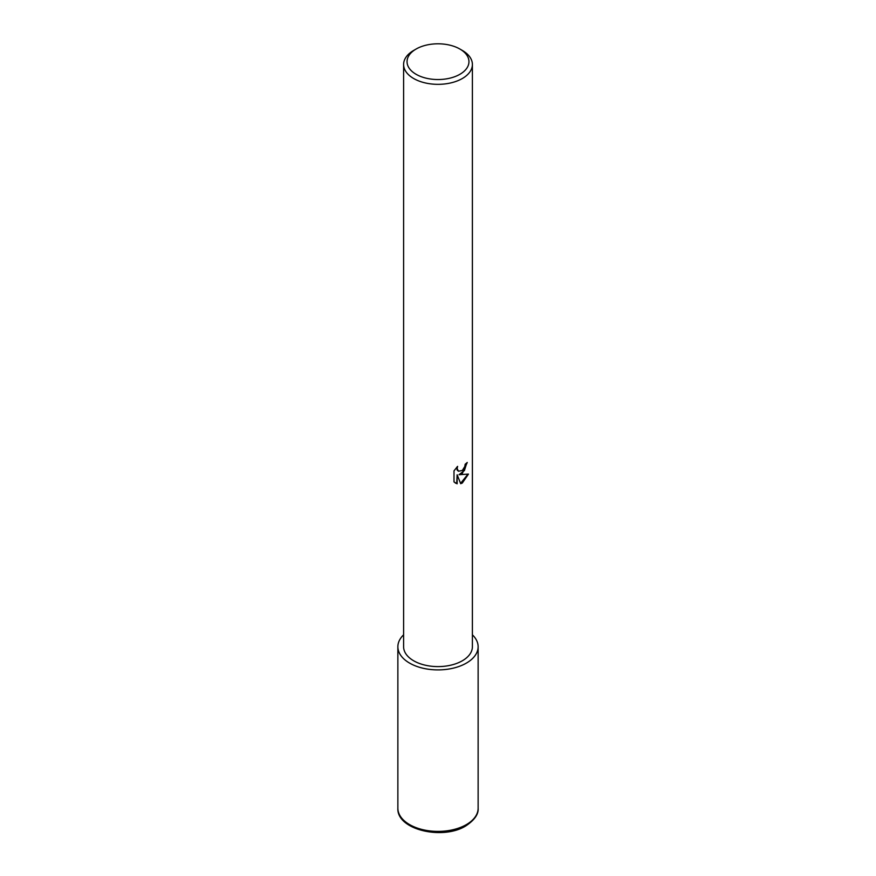 <?xml version="1.0" encoding="UTF-8"?>
<svg xmlns="http://www.w3.org/2000/svg" width="876" height="876" viewBox="0 0 876 876"><rect width="100%" height="100%" fill="white"/><g stroke="black" fill="none" stroke-linecap="round" stroke-linejoin="round"><path stroke-width="1.31" d="M462.32 473.467L459.024 474.704L468.452 474.102L462.32 483.015L460.699 483.694L457.141 474.792L457.141 483.782L453.998 481.931L453.998 470.85L457.611 466.371L457.13 468.572L458.455 471.2L462.32 470.489L464.806 466.514L465.167 464.214A34.394 19.863 0 0 0 467.258 462.473L462.32 473.467M459.889 49.034L462.32 50.436A34.394 19.863 180 0 1 472.394 64.485A34.394 19.863 180 0 1 462.32 78.522A34.394 19.863 180 0 1 424.838 82.826A34.394 19.863 180 0 1 403.606 64.485A34.394 19.863 180 0 1 413.68 50.436L416.111 49.034A30.956 17.87 180 0 1 459.889 49.034A30.956 17.87 180 0 1 459.889 74.307A30.956 17.87 180 0 1 416.111 74.307A30.956 17.87 180 0 1 416.111 49.034L413.68 50.436M472.394 64.485L472.394 646.751A34.394 19.863 180 0 1 462.32 660.789A34.394 19.863 180 0 1 424.838 665.092A34.394 19.863 180 0 1 403.606 646.751L403.606 64.485M466.831 462.867L464.4 470.543L459.024 474.704M460.579 483.377L467.904 474.234M455.268 482.983L456.725 483.541L457.141 474.792M458.257 471.069L457.064 469.908L456.867 467.138M478.132 646.751A40.132 23.17 180 0 0 472.394 634.815A40.099 23.148 180 0 1 466.35 663.121A40.132 23.17 180 0 1 422.648 668.147A40.132 23.17 180 0 1 397.868 646.751A40.132 23.17 180 0 1 403.606 634.815A40.099 23.148 180 0 0 413.33 665.004A40.099 23.148 180 0 0 466.35 663.121A40.132 23.17 180 0 0 478.132 646.751L478.132 808.23A40.132 23.17 180 0 1 466.371 824.612A40.132 23.17 180 0 1 422.648 829.638A40.132 23.17 180 0 1 397.868 808.23L397.868 646.751M478.132 808.23C478.635 814.198 474.518 820.1 465.78 825.926C442.785 840.391 396.609 829.813 397.868 808.23"/></g></svg>
